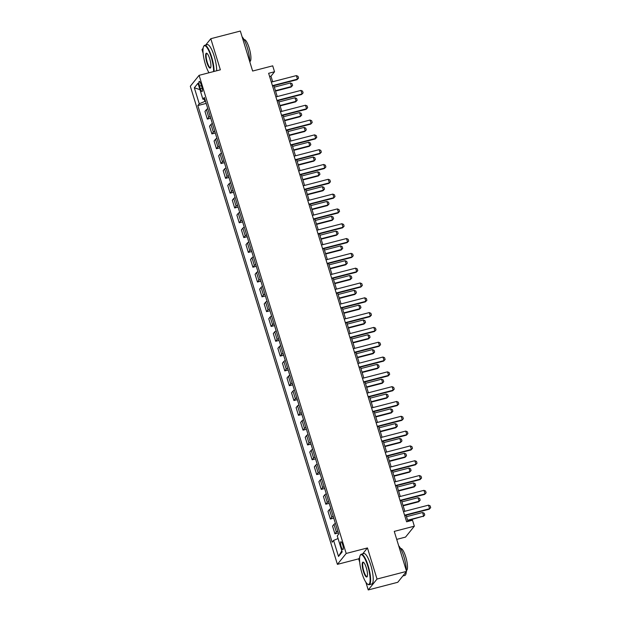 <?xml version="1.0" encoding="UTF-8"?>
<svg xmlns="http://www.w3.org/2000/svg" width="621" height="621" viewBox="0 0 621 621"><rect width="100%" height="100%" fill="white"/><g stroke="black" fill="none" stroke-linecap="round" stroke-linejoin="round"><path stroke-width="0.93" d="M342.683 544.71A4.029 0.986 -104.5 0 0 340.906 541.753A4.029 0.986 -104.5 0 0 341.162 546.596A4.029 0.986 -104.5 0 0 342.932 549.554A4.029 0.986 -104.5 0 0 342.683 544.71M396.71 539.385L405.544 537.087L414.339 526.181L412.515 520.258L406.608 521.795L268.629 73.294L274.536 71.757L272.712 65.834L252.631 71.042L240.327 31.05L210.798 38.712L205.691 45.046M365.847 582.18L368.237 589.95L397.766 582.288L406.553 571.382L377.025 579.044L367.453 547.939L346.192 553.458L337.405 564.357L358.666 558.846L359.675 562.121M346.192 553.458L199.1 75.327L190.313 86.234L337.405 564.357M203.114 48.244L202.004 49.618L203.106 53.189M368.237 589.95L377.025 579.044M199.527 86.102L200.327 88.71A3.905 0.955 -104.5 0 0 202.042 91.566A3.905 0.955 -104.5 0 0 201.802 86.878L200.994 84.27A3.905 0.955 -104.5 0 0 199.279 81.405A3.905 0.955 -104.5 0 0 199.527 86.102L201.414 85.613M204.27 99.236L204.93 101.386L199.256 103.785L197.82 105.57L332.15 542.226L333.586 540.441L338.057 538.547M199.256 103.785L194.334 87.794L197.99 83.253L202.912 99.251L204.891 99.228M333.586 540.441L338.507 556.439L342.171 551.898L337.25 535.9L338.686 534.122L204.348 97.466L202.912 99.251M414.339 526.181L394.257 531.39L406.553 571.382M199.1 75.327L220.362 69.816L210.798 38.712M272.681 81.747L270.973 76.181L274.536 71.757M407.95 521.446L406.041 515.228M404.83 511.285L401.484 500.417M400.273 496.474L396.928 485.606M395.717 481.663L392.371 470.796M391.16 466.852L387.815 455.985M386.604 452.041L383.258 441.174M382.047 437.231L378.701 426.363M377.49 422.412L374.145 411.544M372.934 407.601L369.588 396.734M368.377 392.79L365.032 381.923M363.821 377.979L360.475 367.112M359.264 363.169L355.918 352.301M354.707 348.358L351.362 337.49M350.151 333.547L346.805 322.679M345.594 318.736L342.249 307.869M341.038 303.917L337.692 293.05M336.481 289.107L333.135 278.239M331.925 274.296L328.579 263.428M327.368 259.485L324.022 248.617M322.811 244.674L319.466 233.806M318.255 229.863L314.909 218.996M313.698 215.052L310.353 204.185M309.142 200.241L305.796 189.374M304.585 185.423L301.239 174.555M300.028 170.612L296.683 159.744M295.472 155.801L292.126 144.934M290.915 140.99L287.57 130.123M286.359 126.179L283.013 115.312M281.794 111.369L278.456 100.501M277.238 96.558L273.9 85.69M205.512 101.231L204.93 101.386M269.623 76.53L270.973 76.181M197.82 105.57L206.18 103.404M207.81 108.706A5.038 0.877 162.9 0 0 206.405 109.614L204.969 111.392L207.336 119.092L210.736 118.215M337.77 531.141A5.038 0.877 162.9 0 0 336.365 532.042L334.921 533.827L338.321 532.942M334.921 533.827L332.553 526.127L333.989 524.341A5.038 0.877 162.9 0 1 335.402 523.441M333.213 516.33A5.038 0.877 162.9 0 0 331.808 517.231L330.364 519.016L333.764 518.131M330.364 519.016L327.997 511.316L329.433 509.53A5.038 0.877 162.9 0 1 330.846 508.63M328.656 501.52A5.038 0.877 162.9 0 0 327.251 502.42L325.808 504.205L329.208 503.32M325.808 504.205L323.44 496.505L324.876 494.72A5.038 0.877 162.9 0 1 326.281 493.819M324.1 486.709A5.038 0.877 162.9 0 0 322.695 487.609L321.251 489.395L324.651 488.51M321.251 489.395L318.884 481.686L320.32 479.909A5.038 0.877 162.9 0 1 321.725 479.008M319.543 471.898A5.038 0.877 162.9 0 0 318.138 472.798L316.694 474.576L320.094 473.699M316.694 474.576L314.327 466.876L315.763 465.098A5.038 0.877 162.9 0 1 317.168 464.19M314.987 457.087A5.038 0.877 162.9 0 0 313.582 457.988L312.138 459.765L315.538 458.888M312.138 459.765L309.77 452.065L311.206 450.279A5.038 0.877 162.9 0 1 312.611 449.379M310.43 442.268A5.038 0.877 162.9 0 0 309.025 443.177L307.581 444.954L310.981 444.077M307.581 444.954L305.214 437.254L306.65 435.468A5.038 0.877 162.9 0 1 308.055 434.568M305.874 427.458A5.038 0.877 162.9 0 0 304.469 428.358L303.025 430.143L306.425 429.266M303.025 430.143L300.657 422.443L302.093 420.658A5.038 0.877 162.9 0 1 303.498 419.757M301.317 412.647A5.038 0.877 162.9 0 0 299.904 413.547L298.468 415.333L301.868 414.448M298.468 415.333L296.101 407.632L297.537 405.847A5.038 0.877 162.9 0 1 298.942 404.946M296.76 397.836A5.038 0.877 162.9 0 0 295.348 398.736L293.912 400.522L297.312 399.637M293.912 400.522L291.544 392.821L292.98 391.036A5.038 0.877 162.9 0 1 294.385 390.135M292.204 383.025A5.038 0.877 162.9 0 0 290.791 383.925L289.355 385.711L292.755 384.826M289.355 385.711L286.987 378.01L288.423 376.225A5.038 0.877 162.9 0 1 289.828 375.325M287.647 368.214A5.038 0.877 162.9 0 0 286.234 369.115L284.798 370.9L288.198 370.015M284.798 370.9L282.431 363.192L283.867 361.414A5.038 0.877 162.9 0 1 285.272 360.514M283.091 353.403A5.038 0.877 162.9 0 0 281.678 354.304L280.242 356.081L283.642 355.204M280.242 356.081L277.874 348.381L279.31 346.603A5.038 0.877 162.9 0 1 280.715 345.695M278.534 338.592A5.038 0.877 162.9 0 0 277.121 339.493L275.685 341.271L279.085 340.393M275.685 341.271L273.318 333.57L274.754 331.785A5.038 0.877 162.9 0 1 276.159 330.884M273.977 323.774A5.038 0.877 162.9 0 0 272.565 324.682L271.129 326.46L274.529 325.583M271.129 326.46L268.761 318.759L270.197 316.974A5.038 0.877 162.9 0 1 271.602 316.073M269.421 308.963A5.038 0.877 162.9 0 0 268.008 309.863L266.572 311.649L269.972 310.772M266.572 311.649L264.204 303.948L265.641 302.163A5.038 0.877 162.9 0 1 267.046 301.263M264.864 294.152A5.038 0.877 162.9 0 0 263.451 295.053L262.015 296.838L265.415 295.953M262.015 296.838L259.648 289.138L261.084 287.352A5.038 0.877 162.9 0 1 262.489 286.452M260.308 279.341A5.038 0.877 162.9 0 0 258.895 280.242L257.459 282.027L260.859 281.142M257.459 282.027L255.091 274.327L256.527 272.541A5.038 0.877 162.9 0 1 257.932 271.641M255.743 264.53A5.038 0.877 162.9 0 0 254.338 265.431L252.902 267.216L256.302 266.331M252.902 267.216L250.535 259.516L251.971 257.731A5.038 0.877 162.9 0 1 253.376 256.83M251.187 249.72A5.038 0.877 162.9 0 0 249.782 250.62L248.346 252.405L251.746 251.521M248.346 252.405L245.978 244.697L247.414 242.92A5.038 0.877 162.9 0 1 248.819 242.019M246.63 234.909A5.038 0.877 162.9 0 0 245.225 235.809L243.789 237.587L247.189 236.71M243.789 237.587L241.422 229.886L242.858 228.109A5.038 0.877 162.9 0 1 244.263 227.201M242.074 220.098A5.038 0.877 162.9 0 0 240.669 220.998L239.232 222.776L242.632 221.899M239.232 222.776L236.865 215.076L238.301 213.29A5.038 0.877 162.9 0 1 239.706 212.39M237.517 205.279A5.038 0.877 162.9 0 0 236.112 206.188L234.676 207.965L238.076 207.088M234.676 207.965L232.308 200.265L233.744 198.479A5.038 0.877 162.9 0 1 235.149 197.579M232.96 190.468A5.038 0.877 162.9 0 0 231.555 191.369L230.119 193.154L233.519 192.277M230.119 193.154L227.752 185.454L229.188 183.669A5.038 0.877 162.9 0 1 230.593 182.768M228.404 175.658A5.038 0.877 162.9 0 0 226.999 176.558L225.563 178.343L228.963 177.459M225.563 178.343L223.195 170.643L224.631 168.858A5.038 0.877 162.9 0 1 226.036 167.957M223.847 160.847A5.038 0.877 162.9 0 0 222.442 161.747L221.006 163.533L224.406 162.648M221.006 163.533L218.639 155.832L220.075 154.047A5.038 0.877 162.9 0 1 221.48 153.146M219.291 146.036A5.038 0.877 162.9 0 0 217.886 146.936L216.45 148.722L219.85 147.837M216.45 148.722L214.082 141.021L215.518 139.236A5.038 0.877 162.9 0 1 216.923 138.336M214.734 131.225A5.038 0.877 162.9 0 0 213.329 132.126L211.893 133.911L215.293 133.026M211.893 133.911L209.525 126.203L210.961 124.425A5.038 0.877 162.9 0 1 212.366 123.525M210.177 116.414A5.038 0.877 162.9 0 0 208.772 117.315L207.336 119.092M199.954 89.634L194.334 87.794M338.507 556.439L341.829 550.811M367.453 547.939L362.68 553.87M359.621 557.658L358.666 558.846M271.338 82.096L296.364 75.599L297.995 76.313L298.546 78.091L297.032 79.69L272.549 86.04M296.364 75.599L297.459 79.154L272.433 85.651M298.546 78.091L297.032 79.69M275.561 91.085L291.094 87.056L291.521 86.529L290.426 82.973L274.342 87.142M290.426 82.973L292.056 83.68L292.607 85.457L291.094 87.056M275.437 90.697L291.521 86.529L292.607 85.457M275.895 96.907L300.921 90.41L302.551 91.124L303.102 92.902L301.589 94.501L277.106 100.85M300.921 90.41L302.016 93.965L276.989 100.462M303.102 92.902L301.589 94.501M280.451 111.718L305.478 105.228L307.108 105.935L307.659 107.712L306.145 109.312L281.662 115.661M305.478 105.228L306.572 108.784L281.546 115.273M307.659 107.712L306.145 109.312M285.008 126.529L310.034 120.039L311.664 120.746L312.216 122.523L310.702 124.122L286.219 130.472M310.034 120.039L311.129 123.595L286.102 130.084M312.216 122.523L310.702 124.122M280.118 105.896L295.65 101.867L296.077 101.339L294.983 97.784L278.899 101.953M294.983 97.784L296.613 98.491L297.164 100.268L295.65 101.867M279.993 105.508L296.077 101.339L297.164 100.268M284.674 120.707L300.207 116.678L300.634 116.15L299.539 112.595L283.455 116.764M299.539 112.595L301.169 113.301L301.721 115.079L300.207 116.678M284.55 120.319L300.634 116.15L301.721 115.079M289.231 135.518L304.764 131.489L305.19 130.961L304.096 127.406L288.012 131.574M304.096 127.406L305.726 128.12L306.277 129.898L304.764 131.489M289.107 135.13L305.19 130.961L306.277 129.898M289.565 141.34L314.591 134.85L316.229 135.564L316.772 137.334L315.258 138.933L290.775 145.283M314.591 134.85L315.685 138.405L290.659 144.895M316.772 137.334L315.258 138.933M293.787 150.329L309.32 146.3L309.747 145.772L308.653 142.217L292.569 146.385M308.653 142.217L310.283 142.931L310.834 144.709L309.32 146.3M293.663 149.94L309.747 145.772L310.834 144.709M213.57 71.578A15.362 3.773 -104.5 0 0 211.179 57.031A15.362 3.773 -104.5 0 0 203.626 46.49A15.362 3.773 -104.5 0 0 205.38 64.227A15.362 3.773 -104.5 0 0 208.974 72.766M203.626 46.49L203.867 46.047A15.735 3.866 75.5 0 1 204.682 45.302A15.735 3.866 75.5 0 1 211.598 56.853A15.735 3.866 75.5 0 1 214.066 71.446M209.727 58.832A7.677 1.886 75.5 0 1 210.604 67.697A7.677 1.886 75.5 0 1 206.824 62.426A7.677 1.886 75.5 0 1 206.871 53.321A7.677 1.886 75.5 0 1 209.727 58.832M207.096 53.484A7.305 1.793 -104.5 0 0 206.801 53.468A7.305 1.793 -104.5 0 0 207.251 62.247A7.305 1.793 -104.5 0 0 210.465 67.604A7.305 1.793 -104.5 0 0 210.713 67.448M242.12 36.872A15.735 3.866 75.5 0 1 247.274 47.6A15.735 3.866 75.5 0 1 249.743 61.665M244.061 39.643L244.177 39.612A11.333 2.779 75.5 0 1 249.161 47.926A11.333 2.779 75.5 0 1 249.867 61.549L249.743 61.58M204.682 45.302L207.282 44.627A15.735 3.866 75.5 0 1 214.198 56.177A15.735 3.866 75.5 0 1 216.667 70.771M367.741 565.964A15.362 3.773 -104.5 0 0 360.188 555.422A15.362 3.773 -104.5 0 0 361.95 573.16A15.362 3.773 -104.5 0 0 367.655 584.182A15.362 3.773 -104.5 0 0 367.741 565.964M360.188 555.422L360.428 554.98A15.735 3.866 75.5 0 1 361.251 554.235A15.735 3.866 75.5 0 1 368.168 565.785A15.735 3.866 75.5 0 1 369.153 584.703A15.735 3.866 75.5 0 1 368.074 584.454L367.655 584.182M366.297 567.765A7.677 1.886 75.5 0 1 367.174 576.637A7.677 1.886 75.5 0 1 363.394 571.359A7.677 1.886 75.5 0 1 363.44 562.253A7.677 1.886 75.5 0 1 366.297 567.765M363.665 562.424A7.305 1.793 -104.5 0 0 363.37 562.401A7.305 1.793 -104.5 0 0 363.821 571.18A7.305 1.793 -104.5 0 0 367.034 576.536A7.305 1.793 -104.5 0 0 367.283 576.381M398.69 545.805A15.735 3.866 75.5 0 1 403.844 556.532A15.735 3.866 75.5 0 1 406.313 570.598M400.623 548.576L400.747 548.545A11.333 2.779 75.5 0 1 405.73 556.858A11.333 2.779 75.5 0 1 406.437 570.482L406.313 570.513M361.251 554.235L363.852 553.567A15.735 3.866 75.5 0 1 370.768 565.11A15.735 3.866 75.5 0 1 371.746 584.027L369.153 584.703M406.281 571.724A15.735 3.866 75.5 0 1 404.83 575.45L402.874 575.954M294.121 156.15L319.147 149.661L320.785 150.375L321.329 152.153L319.815 153.744L295.332 160.094M319.147 149.661L320.242 153.216L295.216 159.706M321.329 152.153L319.815 153.744M298.678 170.961L323.704 164.472L325.342 165.186L325.885 166.964L324.372 168.555L299.889 174.905M323.704 164.472L324.799 168.027L299.772 174.517M325.885 166.964L324.372 168.555M303.234 185.772L328.261 179.283L329.898 179.997L330.442 181.774L328.928 183.374L304.445 189.723M328.261 179.283L329.355 182.838L304.329 189.327M330.442 181.774L328.928 183.374M307.791 200.591L332.817 194.094L334.455 194.808L334.998 196.585L333.485 198.184L309.002 204.534M332.817 194.094L333.912 197.649L308.885 204.146M334.998 196.585L333.485 198.184M312.347 215.402L337.374 208.904L339.012 209.619L339.555 211.396L338.041 212.995L313.558 219.345M337.374 208.904L338.468 212.46L313.442 218.957M339.555 211.396L338.041 212.995M298.344 165.147L313.877 161.111L314.304 160.583L313.209 157.028L297.125 161.204M313.209 157.028L314.839 157.742L315.39 159.519L313.877 161.111M298.22 164.759L314.304 160.583L315.39 159.519M302.901 179.958L318.433 175.929L318.86 175.394L317.766 171.838L301.682 176.015M317.766 171.838L319.396 172.553L319.947 174.33L318.433 175.929M302.776 179.57L318.86 175.394L319.947 174.33M307.457 194.769L322.99 190.74L323.417 190.205L322.322 186.649L306.238 190.826M322.322 186.649L323.952 187.363L324.504 189.141L322.99 190.74M307.333 194.381L323.417 190.205L324.504 189.141M312.014 209.58L327.546 205.551L327.973 205.023L326.879 201.468L310.795 205.636M326.879 201.468L328.509 202.174L329.06 203.952L327.546 205.551M311.889 209.192L327.973 205.023L329.06 203.952M316.57 224.391L332.103 220.362L332.53 219.834L331.435 216.279L315.359 220.447M331.435 216.279L333.066 216.985L333.617 218.763L332.103 220.362M316.446 224.002L332.53 219.834L333.617 218.763M316.904 230.212L341.938 223.723L343.568 224.429L344.112 226.207L342.598 227.806L318.115 234.156M341.938 223.723L343.025 227.278L317.999 233.768M344.112 226.207L342.598 227.806M321.127 239.201L336.66 235.173L337.087 234.645L335.992 231.09L319.916 235.258M335.992 231.09L337.622 231.796L338.173 233.574L336.66 235.173M321.003 238.813L337.087 234.645L338.173 233.574M321.461 245.023L346.495 238.534L348.125 239.24L348.668 241.018L347.155 242.617L322.672 248.967M346.495 238.534L347.581 242.089L322.555 248.579M348.668 241.018L347.155 242.617M325.683 254.012L341.216 249.984L341.643 249.456L340.549 245.9L324.473 250.069M340.549 245.9L342.187 246.615L342.73 248.392L341.216 249.984M325.559 253.624L341.643 249.456L342.73 248.392M326.017 259.834L351.051 253.345L352.681 254.059L353.225 255.829L351.711 257.428L327.228 263.778M351.051 253.345L352.138 256.9L327.112 263.389M353.225 255.829L351.711 257.428M330.24 268.823L345.773 264.794L346.2 264.267L345.105 260.711L329.029 264.88M345.105 260.711L346.743 261.425L347.286 263.203L345.773 264.794M330.116 268.435L346.2 264.267L347.286 263.203M330.574 274.645L355.608 268.156L357.238 268.87L357.781 270.647L356.268 272.239L331.785 278.588M355.608 268.156L356.695 271.711L331.668 278.2M357.781 270.647L356.268 272.239M334.797 283.642L350.329 279.605L350.756 279.077L349.662 275.522L333.586 279.698M349.662 275.522L351.3 276.236L351.843 278.014L350.329 279.605M334.672 283.254L350.756 279.077L351.843 278.014M335.13 289.456L360.164 282.966L361.795 283.681L362.338 285.458L360.824 287.049L336.341 293.399M360.164 282.966L361.251 286.522L336.225 293.011M362.338 285.458L360.824 287.049M339.353 298.453L354.886 294.424L355.313 293.888L354.218 290.333L338.142 294.509M354.218 290.333L355.856 291.047L356.4 292.825L354.886 294.424M339.229 298.064L355.313 293.888L356.4 292.825M339.687 304.267L364.721 297.777L366.351 298.491L366.895 300.269L365.381 301.868L340.898 308.218M364.721 297.777L365.808 301.332L340.782 307.822M366.895 300.269L365.381 301.868M343.91 313.263L359.443 309.235L359.87 308.699L358.775 305.144L342.699 309.32M358.775 305.144L360.413 305.858L360.956 307.636L359.443 309.235M343.786 312.875L359.87 308.699L360.956 307.636M344.244 319.085L369.278 312.588L370.908 313.302L371.451 315.08L369.937 316.679L345.455 323.029M369.278 312.588L370.364 316.143L345.338 322.641M371.451 315.08L369.937 316.679M348.8 333.896L373.834 327.399L375.464 328.113L376.008 329.891L374.494 331.49L350.019 337.84M373.834 327.399L374.921 330.954L349.895 337.451M376.008 329.891L374.494 331.49M353.357 348.707L378.391 342.218L380.021 342.924L380.564 344.702L379.051 346.301L354.575 352.65M378.391 342.218L379.485 345.773L354.451 352.262M380.564 344.702L379.051 346.301M357.913 363.518L382.947 357.028L384.578 357.735L385.121 359.512L383.607 361.111L359.132 367.461M382.947 357.028L384.042 360.584L359.008 367.073M385.121 359.512L383.607 361.111M362.47 378.329L387.504 371.839L389.134 372.553L389.678 374.323L388.164 375.922L363.689 382.272M387.504 371.839L388.599 375.394L363.564 381.884M389.678 374.323L388.164 375.922M367.027 393.14L392.061 386.65L393.691 387.364L394.234 389.142L392.72 390.733L368.245 397.083M392.061 386.65L393.155 390.205L368.121 396.695M394.234 389.142L392.72 390.733M371.583 407.95L396.617 401.461L398.247 402.175L398.791 403.953L397.277 405.544L372.802 411.894M396.617 401.461L397.712 405.016L372.678 411.506M398.791 403.953L397.277 405.544M376.14 422.761L401.174 416.272L402.804 416.986L403.347 418.764L401.841 420.363L377.358 426.712M401.174 416.272L402.268 419.827L377.234 426.317M403.347 418.764L401.841 420.363M348.466 328.074L363.999 324.046L364.426 323.518L363.332 319.962L347.255 324.131M363.332 319.962L364.969 320.669L365.513 322.446L363.999 324.046M348.35 327.686L364.426 323.518L365.513 322.446M353.023 342.885L368.556 338.856L368.983 338.329L367.896 334.773L351.812 338.942M367.896 334.773L369.526 335.48L370.069 337.257L368.556 338.856M352.907 342.497L368.983 338.329L370.069 337.257M357.58 357.696L373.112 353.667L373.539 353.139L372.453 349.584L356.369 353.753M372.453 349.584L374.083 350.291L374.626 352.068L373.112 353.667M357.463 357.308L373.539 353.139L374.626 352.068M362.136 372.507L377.669 368.478L378.096 367.95L377.009 364.395L360.925 368.564M377.009 364.395L378.639 365.109L379.183 366.887L377.669 368.478M362.02 372.119L378.096 367.95L379.183 366.887M366.693 387.318L382.225 383.289L382.652 382.761L381.566 379.206L365.482 383.374M381.566 379.206L383.196 379.92L383.739 381.698L382.225 383.289M366.576 386.93L382.652 382.761L383.739 381.698M371.249 402.136L386.782 398.1L387.209 397.572L386.122 394.017L370.038 398.193M386.122 394.017L387.752 394.731L388.296 396.509L386.782 398.1M371.133 401.748L387.209 397.572L388.296 396.509M375.806 416.947L391.339 412.918L391.766 412.383L390.679 408.828L374.595 413.004M390.679 408.828L392.309 409.542L392.852 411.319L391.339 412.918M375.689 416.559L391.766 412.383L392.852 411.319M380.363 431.758L395.895 427.729L396.322 427.194L395.235 423.638L379.152 427.815M395.235 423.638L396.866 424.353L397.409 426.13L395.895 427.729M380.246 431.37L396.322 427.194L397.409 426.13M380.696 437.58L405.73 431.083L407.36 431.797L407.904 433.574L406.398 435.174L381.915 441.523M405.73 431.083L406.825 434.638L381.791 441.135M407.904 433.574L406.398 435.174M384.919 446.569L400.452 442.54L400.879 442.012L399.792 438.457L383.708 442.626M399.792 438.457L401.422 439.163L401.966 440.941L400.452 442.54M384.803 446.181L400.879 442.012L401.966 440.941M385.253 452.391L410.287 445.894L411.917 446.608L412.46 448.385L410.955 449.984L386.472 456.334M410.287 445.894L411.381 449.449L386.347 455.946M412.46 448.385L410.955 449.984M389.476 461.38L405.008 457.351L405.443 456.823L404.349 453.268L388.265 457.436M404.349 453.268L405.979 453.974L406.522 455.752L405.008 457.351M389.359 460.992L405.443 456.823L406.522 455.752M389.809 467.202L414.844 460.712L416.474 461.419L417.017 463.196L415.511 464.795L391.028 471.145M414.844 460.712L415.938 464.267L390.904 470.757M417.017 463.196L415.511 464.795M394.032 476.191L409.565 472.162L410 471.634L408.905 468.079L392.821 472.247M408.905 468.079L410.535 468.785L411.079 470.563L409.565 472.162M393.916 475.802L410 471.634L411.079 470.563M394.366 482.012L419.4 475.523L421.03 476.229L421.574 478.007L420.068 479.606L395.585 485.956M419.4 475.523L420.495 479.078L395.461 485.568M421.574 478.007L420.068 479.606M398.589 491.001L414.122 486.973L414.556 486.445L413.462 482.89L397.378 487.058M413.462 482.89L415.092 483.604L415.635 485.381L414.122 486.973M398.472 490.613L414.556 486.445L415.635 485.381M398.923 496.823L423.957 490.334L425.587 491.04L426.13 492.818L424.624 494.417L400.141 500.767M423.957 490.334L425.051 493.889L400.017 500.379M426.13 492.818L424.624 494.417M403.145 505.812L418.678 501.784L419.113 501.256L418.018 497.7L401.934 501.869M418.018 497.7L419.649 498.415L420.192 500.192L418.678 501.784M403.029 505.424L419.113 501.256L420.192 500.192M403.479 511.634L428.513 505.145L430.143 505.859L430.687 507.636L429.181 509.228L404.698 515.577M428.513 505.145L429.608 508.7L404.574 515.189M430.687 507.636L429.181 509.228M407.702 520.631L423.669 516.067L422.575 512.511L406.491 516.688M422.575 512.511L424.205 513.225L424.748 515.003L423.235 516.594M407.586 520.243L423.669 516.067L424.748 515.003M208.772 117.315L206.405 109.614M213.329 132.126L210.961 124.425M217.886 146.936L215.518 139.236M222.442 161.747L220.075 154.047M226.999 176.558L224.631 168.858M231.555 191.369L229.188 183.669M236.112 206.188L233.744 198.479M240.669 220.998L238.301 213.29M245.225 235.809L242.858 228.109M249.782 250.62L247.414 242.92M254.338 265.431L251.971 257.731M258.895 280.242L256.527 272.541M263.451 295.053L261.084 287.352M268.008 309.863L265.641 302.163M272.565 324.682L270.197 316.974M277.121 339.493L274.754 331.785M281.678 354.304L279.31 346.603M286.234 369.115L283.867 361.414M290.791 383.925L288.423 376.225M295.348 398.736L292.98 391.036M299.904 413.547L297.537 405.847M304.469 428.358L302.093 420.658M309.025 443.177L306.65 435.468M313.582 457.988L311.206 450.279M318.138 472.798L315.763 465.098M322.695 487.609L320.32 479.909M327.251 502.42L324.876 494.72M331.808 517.231L329.433 509.53M336.365 532.042L333.989 524.341M202.151 88.236L200.327 88.71"/></g></svg>
